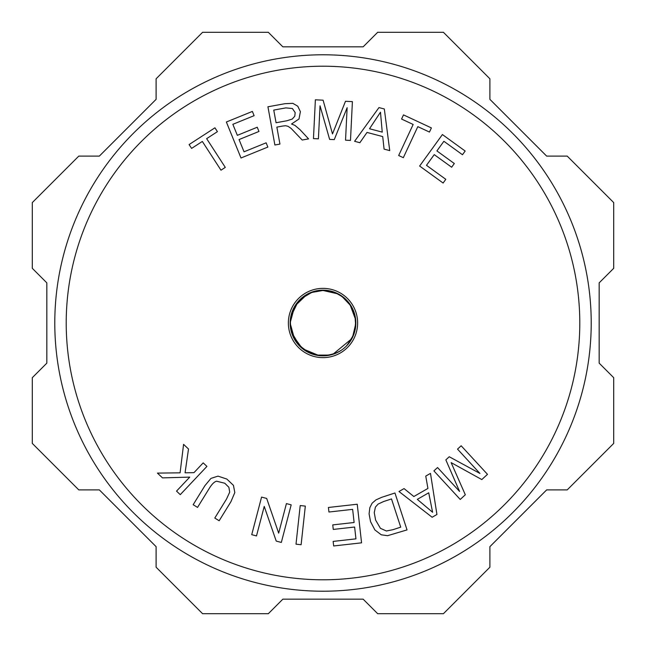 <?xml version="1.0" encoding="UTF-8"?>
<svg xmlns="http://www.w3.org/2000/svg" width="646" height="646" viewBox="0 0 646 646"><rect width="100%" height="100%" fill="white"/><g stroke="black" fill="none" stroke-linecap="round" stroke-linejoin="round"><path stroke-width="0.97" d="M354.476 313.609A32.849 32.849 0 0 0 305.784 295.028A32.849 32.849 0 0 0 300.438 346.87A32.849 32.849 0 0 0 354.476 313.609M290.175 323L292.993 336.364M302.578 348.727L319.092 355.615M332.868 354.331L351.9 338.617M291.378 331.891L300.124 346.571M316.128 355.09L330.082 355.074M347.362 344.972L353.677 334.741M355.704 319.899L349.769 303.967M338.431 294.003L321.7 290.175M307.302 294.148L294.826 306.115M290.272 320.222L290.175 322.976M297.354 302.554L292.307 311.291A32.849 32.849 0 0 0 292.186 311.622L290.199 323L290.643 328.644M296.53 342.445L305.873 350.988M327.377 355.526L336.631 352.845M352.563 337.26L355.849 323.234M351.222 306.244L341.29 295.715M324.47 290.215L310.306 292.703M298.161 301.512L290.724 316.903M290.151 323.186L294.697 339.659M305.057 350.512L317.105 355.276M355.688 325.972L354.993 315.708M343.486 297.354L334.596 292.307M312.89 291.774L300.463 299.106M292.315 334.725L302.36 348.557M322.992 355.801L332.956 354.299M350.382 341.056L354.606 331.939M353.225 310.266L347.871 301.545M328.725 290.708L318.801 290.425M299.171 300.471L293.502 308.554M291.281 314.465L290.207 323L291.289 331.56M298.404 344.77L308.764 352.563M334.515 353.709L339.82 351.166M354.969 330.308L355.728 320.246M346.716 300.35L338.738 294.172M317.162 290.724L307.609 293.978M292.848 310.096L290.304 319.859M291.806 333.134L296.32 342.162M307.625 352.03L320.069 355.68M346.579 345.796L348.654 343.454M355.502 318.599L354.202 312.858M337.236 293.454L331.729 291.37M306.18 294.842L298.387 301.246M297.37 343.462L304.767 350.318M325.955 355.663L335.759 353.273M351.884 338.528L355.292 329.032A32.849 32.849 0 0 0 355.348 328.693M351.876 307.448L345.82 299.381A32.849 32.849 0 0 0 345.57 299.138M325.931 290.337L315.862 290.942A32.849 32.849 0 0 0 315.523 291.015M293.26 336.832L294.673 339.546M316.968 355.235L325.955 355.704M346.619 345.755L351.925 338.544M354.937 315.531L351.909 307.439M334.531 292.299L325.939 290.296M303.709 296.474L297.322 302.53M290.304 320.101L290.724 328.871M306.196 351.166L310.12 353.168M337.252 352.538L341.08 350.366M355.502 327.377L355.776 321.498M344.56 298.29L339.804 294.818M314.255 291.386L305.041 295.497M294.681 306.357L290.151 322.839M357.626 323A34.626 34.626 0 0 0 305.687 293.009A34.626 34.626 0 0 0 305.687 352.991A34.626 34.626 0 0 0 357.626 323M66.215 323A256.785 256.785 0 0 0 451.392 545.385A256.785 256.785 0 0 0 451.392 100.614A256.785 256.785 0 0 0 66.215 323M266.677 498.429L278.676 533.128L286.412 503.605L291.185 504.849L281.333 542.43L276.238 541.09L264.23 506.416L256.494 535.922L251.73 534.67L261.573 497.097L266.677 498.429M413.852 496.524L427.927 488.424L425.754 476.102L430.486 473.381L436.93 514.491L432.134 517.252L398.978 491.509L404.057 488.594L413.852 496.524M382.715 136.581L367.009 132.422L359.879 142.701L354.597 141.304L378.968 107.575L384.322 108.988L389.74 150.615L384.079 149.113L382.715 136.581M217.427 131.655L206.647 138.648L225.292 167.395L220.98 170.189L202.335 141.45L191.596 148.41L189.1 144.567L214.932 127.811L217.427 131.655M329.63 139.399L320.036 105.815L318.405 138.842L313.463 138.599L315.377 99.799L323.105 100.187L332.496 133.94L345.489 101.285L352.401 101.632L350.487 140.424L345.537 140.182L347.136 107.712L334.265 139.625L329.63 139.399M449.253 456.738L479.93 473.445L457.521 449.123L461.163 445.772L487.488 474.334L481.803 479.574L451.134 462.609L465.314 494.771L460.235 499.455L433.902 470.894L437.544 467.534L459.581 491.445L445.845 459.887L449.253 456.738M301.117 544.723L296.005 544.166L300.212 505.552L305.324 506.109L301.117 544.723M224.784 483.24L216.555 481.189C214.286 481.803 211.872 484.177 209.312 488.328L197.539 507.409L193.17 504.704L204.952 485.606L210.967 478.387L218.001 476.126L226.835 479.057L233.448 485.348L234.813 492.575L230.953 501.651L219.164 520.749L214.787 518.052L226.568 498.978L229.701 492.131L228.886 487.302L224.784 483.24M372.12 503.194L375.924 499.907L381.641 497.347L394.956 492.987L407.037 529.906L387.576 535.687L381.293 534.815L374.874 529.922L370.546 521.637L369.084 513.861L369.843 507.643L372.12 503.194M429.461 132.067L417.817 126.632L403.33 157.681L398.671 155.508L413.157 124.46L401.562 119.05L403.5 114.891L431.399 127.916L429.461 132.067M244.035 151.802L266.128 142.823L267.856 147.062L240.998 157.987L226.366 122.005L252.384 111.427L254.112 115.666L232.851 124.315L237.34 135.337L257.245 127.238L258.957 131.461L239.052 139.56L244.035 151.802M282.722 126.043L276.859 127.117L279.944 144.082L274.889 145.003L267.937 106.784L284.878 103.707L292.84 103.336L297.749 106.186L300.39 111.653L299.001 118.993L291.516 124.016L294.907 125.364L300.027 129.684L308.57 138.874L302.207 140.037L291.096 128.401L288.051 126.317L285.572 125.72L282.722 126.043M426.481 165.328L445.797 179.313L443.116 183.028L419.625 166.03L442.405 134.562L465.16 151.027L462.471 154.741L443.883 141.288L436.906 150.922L454.316 163.527L451.643 167.217L434.233 154.62L426.481 165.328M352.643 509.363L328.943 512.02L328.434 507.465L357.238 504.235L361.566 542.834L333.659 545.967L333.142 541.413L355.946 538.853L354.622 527.031L333.271 529.429L332.763 524.899L354.113 522.501L352.643 509.363M185.071 472.807L193.953 472.662L203.191 462.875L206.93 466.404L180.266 494.65L176.528 491.122L189.754 477.111L162.501 477.887L157.43 473.098L180.089 472.84L183.577 444.359L188.511 449.01L185.071 472.807M432.602 512.27L428.726 492.793L417.316 499.366L432.602 512.27M380.478 112.194L369.52 128.756L382.246 132.123L380.478 112.194M392.97 529.688L400.73 527.144L391.5 498.938L383.619 501.522L378.12 504.074L375.423 507.07L374.252 512.609L375.601 520.062L380.429 528.323L386.405 530.996L392.97 529.688M285.855 107.89L273.759 110.086L276.06 122.732L286.929 120.754L292.226 119.066L294.778 116.232L295.174 112.606L292.38 108.504L285.855 107.89M54.789 323A268.211 268.211 0 0 1 457.11 90.723A268.211 268.211 0 0 1 457.11 555.277A268.211 268.211 0 0 1 54.789 323M489.894 78.788L489.894 99.339L546.661 156.106L567.212 156.106L613.7 202.586L613.7 268.324L599.165 282.859L599.165 363.141L613.7 377.676L613.7 443.414L567.212 489.894L546.661 489.894L489.894 546.661L489.894 567.212L443.414 613.7L377.676 613.7L363.141 599.165L282.859 599.165L268.324 613.7L202.586 613.7L156.106 567.212L156.106 546.661L99.339 489.894L78.788 489.894L32.3 443.414L32.3 377.676L46.835 363.141L46.835 282.859L32.3 268.324L32.3 202.586L78.788 156.106L99.339 156.106L156.106 99.339L156.106 78.788L202.586 32.3L268.324 32.3L282.859 46.835L363.141 46.835L377.676 32.3L443.414 32.3L489.894 78.788"/></g></svg>
